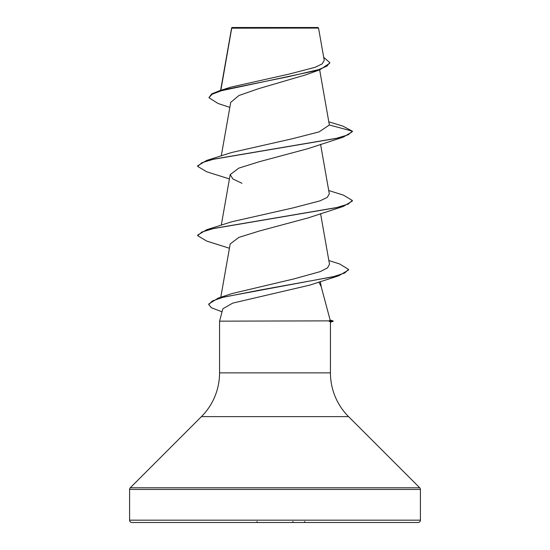 <?xml version="1.0" encoding="UTF-8"?>
<svg xmlns="http://www.w3.org/2000/svg" width="550" height="550" viewBox="0 0 550 550"><rect width="100%" height="100%" fill="white"/><g stroke="black" fill="none" stroke-linecap="round" stroke-linejoin="round"><path stroke-width="0.82" d="M324.246 60.411L318.539 28.084L317.948 27.5L232.045 27.5L231.674 27.878M318.539 28.084L231.722 28.174L220.839 90.31M330.158 320.093L333.053 320.87L329.093 320.87L330.206 320.293L321.186 286.626L318.911 282.033M129.594 520.176A2.317 2.317 0 0 0 131.917 522.5L418.082 522.5A2.317 2.317 0 0 0 420.406 520.176L129.594 520.176L129.594 489.431A2.324 2.324 0 0 1 130.274 487.788L201.438 416.625A61.875 61.875 0 0 0 219.56 372.873L219.56 321.159L329.093 320.87M329.264 321.159L330.44 321.963L330.44 372.873A61.875 61.875 0 0 0 348.562 416.625L419.726 487.788A2.324 2.324 0 0 1 420.406 489.431L420.406 520.176M328.852 260.556L339.597 263.952L348.549 269.411L348.549 269.988L338.766 275.77L309.863 285.106L232.719 303.119L222.881 308.763L219.56 321.159M229.831 107.374L218.096 103.503L208.904 97.687L212.163 94.201L221.478 90.709L319.887 69.781L305.786 74.841L258.727 88.632L238.975 95.494L230.718 102.369L221.272 155.897M328.824 121.818L342.794 126.081L352.344 131.161L352.344 131.739L343.276 137.136L308.041 148.637L259.648 161.624L238.837 168.114L230.202 174.618L232.87 178.956L241.966 183.288M328.728 190.548L343.276 195.064L352.344 200.461L352.344 201.039L343.282 206.429L308.014 217.944L259.634 230.931L238.824 237.421L230.23 243.918M232.059 293.549L293.858 278.919L320.306 271.597L327.477 267.919L329.505 264.261L320.567 213.599M352.344 200.461L348.136 204.119L335.954 207.776L206.724 229.714L231.667 221.801L293.232 207.852L319.983 200.874L327.229 197.395L329.319 193.909L320.567 144.299M329.354 125.001L352.344 131.161L348.129 134.819L335.954 138.476L206.724 160.414L231.674 152.501L292.27 138.758L319.131 131.876L329.354 125.001L319.66 69.857M208.904 97.687L211.695 93.892L219.704 90.667L230.643 87.189L289.087 74.092L315.026 67.334L322.176 63.889L324.239 60.411M319.887 69.781L329.773 63.167L329.773 62.59L323.696 57.303M219.704 90.667L288.681 76.629L318.656 69.609L326.961 66.096L329.773 62.59M343.276 137.136L214.053 159.074L201.871 162.731L197.656 166.389L206.724 171.786L229.433 178.949M343.282 206.429L214.053 228.374L201.871 232.031L197.656 235.689L206.718 241.079L229.433 248.249M338.766 275.77L259.277 290.187L222.64 297.392L212.293 301.001L208.752 304.604L211.447 307.766L222.062 311.816M206.724 160.414L197.656 165.811L197.656 166.389M206.724 229.714L197.656 235.111L197.656 235.689M348.549 269.411L344.712 272.999L333.712 276.581L218.212 298.1L208.752 304.026L208.752 304.604M329.264 321.447L333.053 321.447L333.053 320.87M292.896 521.441A1.162 0.447 90 0 0 293.343 522.5A1.162 0.447 -90 0 1 292.896 521.441M304.714 521.441A1.162 0.447 90 0 0 305.161 522.5A1.162 0.447 -90 0 1 304.714 521.441M256.657 522.5A1.162 0.447 -90 0 0 257.104 521.441M420.406 489.431L129.594 489.431M419.726 487.788L130.274 487.788M348.562 416.625L201.438 416.625M330.44 372.873L219.56 372.873M231.612 27.981L220.605 90.386M230.196 174.618L221.272 225.197M230.196 243.911L220.784 297.282M320.334 281.566L321.303 287.072M231.536 28.696L231.536 28.16M232.059 293.542L218.212 298.1M330.44 322.149L333.053 321.447"/></g></svg>
